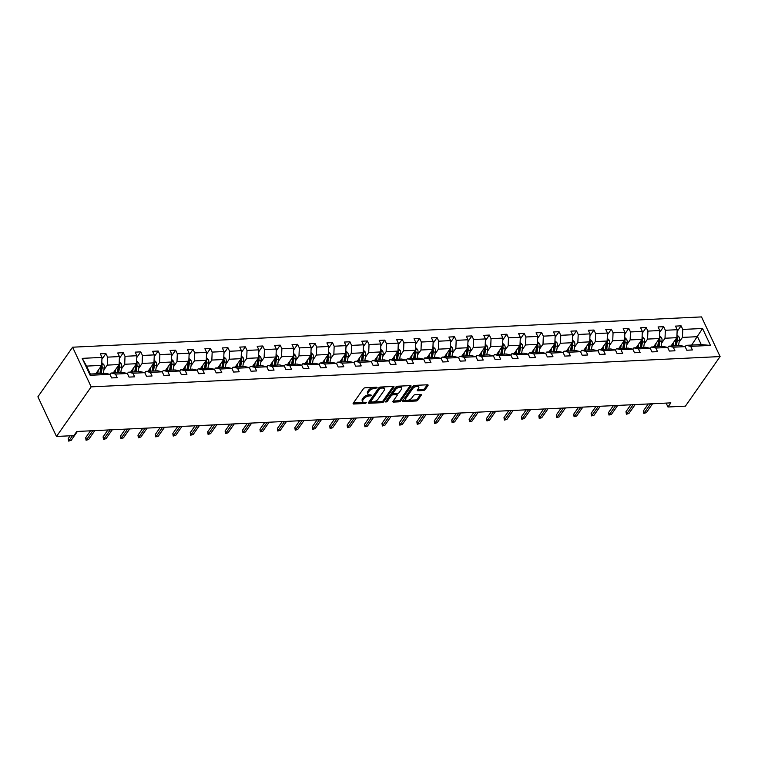 <?xml version="1.0" encoding="UTF-8"?>
<svg xmlns="http://www.w3.org/2000/svg" width="758" height="758" viewBox="0 0 758 758"><rect width="100%" height="100%" fill="white"/><g stroke="black" fill="none" stroke-linecap="round" stroke-linejoin="round"><path stroke-width="1.14" d="M377.133 387.755L376.764 387.224L365.119 387.793A1.327 0.644 154.9 0 0 363.452 388.655L353.228 403.256A1.327 0.644 154.9 0 0 353.124 403.768A1.327 0.644 154.9 0 0 353.759 404.014L365.413 403.455L366.654 402.489L364.702 402.394A4.254 2.066 154.9 0 1 362.665 401.598A4.254 2.066 154.9 0 1 363.006 399.968L363.859 398.746A4.254 2.066 154.9 0 1 369.184 395.979L371.856 395.306L369.98 394.842A4.254 2.066 154.9 0 1 367.943 394.056A4.254 2.066 154.9 0 1 368.284 392.417L369.137 391.204A4.254 2.066 154.9 0 1 374.461 388.437L377.133 387.755M423.457 390.503A1.327 0.644 154.9 0 0 425.124 389.64L427.995 385.547A1.327 0.644 154.9 0 0 428.099 385.036A1.327 0.644 154.9 0 0 427.465 384.789L414.522 385.405A1.327 0.644 154.9 0 0 412.854 386.277L402.64 400.878A1.327 0.644 154.9 0 0 402.536 401.389A1.327 0.644 154.9 0 0 403.171 401.636L416.104 401.01A1.327 0.644 154.9 0 0 417.772 400.148L421.24 395.202A1.327 0.644 154.9 0 0 421.344 394.691A1.327 0.644 154.9 0 0 420.709 394.444L415.166 394.71A1.327 0.644 154.9 0 0 413.508 395.572L411.784 398.026A3.553 1.734 154.9 0 1 408.439 400.158A3.553 1.734 154.9 0 1 405.634 399.674A3.553 1.734 154.9 0 1 405.918 398.31L412.646 388.693A3.553 1.734 154.9 0 1 416 386.561A3.553 1.734 154.9 0 1 418.804 387.044A3.553 1.734 154.9 0 1 418.511 388.409L417.393 390.01A1.327 0.644 154.9 0 0 417.288 390.522A1.327 0.644 154.9 0 0 417.923 390.768L423.457 390.503L422.955 389.432A1.327 0.644 154.9 0 0 424.622 388.57L427.266 384.799M91.178 386.864L56.48 436.456L73.905 435.613L76.795 431.482L670.858 402.868L667.969 406.999L685.403 406.155L720.1 356.563L91.178 386.864L72.597 347.202L701.52 316.91L720.1 356.563M393.885 387.186A1.327 0.644 154.9 0 0 393.989 386.675A1.327 0.644 154.9 0 0 393.355 386.428L380.412 387.054A1.327 0.644 154.9 0 0 378.754 387.916L368.53 402.517A1.327 0.644 154.9 0 0 368.426 403.029A1.327 0.644 154.9 0 0 369.061 403.275L382.004 402.659A1.327 0.644 154.9 0 0 383.662 401.787L393.885 387.186L393.525 386.428M397.467 386.229L410.41 385.604A1.327 0.644 154.9 0 1 411.044 385.85A1.327 0.644 154.9 0 1 410.94 386.362L400.717 400.973A1.327 0.644 154.9 0 1 399.059 401.835L393.516 402.1A1.327 0.644 154.9 0 1 392.881 401.854A1.327 0.644 154.9 0 1 392.985 401.342L397.135 395.42A1.327 0.644 154.9 0 0 397.239 394.909A1.327 0.644 154.9 0 0 396.605 394.662L392.928 394.842A1.327 0.644 154.9 0 0 391.261 395.704L386.95 401.863L385.415 401.939L395.799 387.092A1.327 0.644 154.9 0 1 397.467 386.229M685.166 346.747L686.161 345.335L701.245 344.606L710.473 345.411L690.699 346.359L692.386 349.95L686.795 350.224L685.118 346.633L673.275 347.202L674.952 350.793L669.361 351.058L667.684 347.467L655.841 348.045L657.527 351.636L651.937 351.901L650.25 348.31L638.407 348.879L640.093 352.47L634.503 352.745L632.826 349.154L620.982 349.722L622.659 353.313L617.078 353.579L615.392 349.988L603.548 350.566L605.235 354.147L599.644 354.422L597.967 350.831L586.124 351.399L587.801 354.99L582.22 355.256L580.533 351.674L568.69 352.243L570.376 355.834L564.786 356.099L563.109 352.508L551.265 353.076L552.942 356.667L547.361 356.942L545.675 353.351L533.831 353.92L535.518 357.511L529.927 357.776L528.25 354.185L516.406 354.763L518.084 358.354L512.503 358.619L510.816 355.028L498.972 355.597L500.659 359.188L495.069 359.463L493.382 355.872L481.538 356.44L483.225 360.031L477.635 360.296L475.958 356.705L464.114 357.274L465.791 360.865L460.21 361.14L458.524 357.549L446.68 358.117L448.366 361.708L442.776 361.973L441.099 358.382L429.255 358.96L430.932 362.551L425.352 362.817L423.665 359.226L411.821 359.794L413.508 363.385L407.918 363.66L406.241 360.069L394.397 360.637L396.074 364.228L390.493 364.494L388.807 360.903L376.963 361.481L378.649 365.072L373.059 365.337L371.382 361.746L359.538 362.315L361.215 365.906L355.635 366.18L353.948 362.589L342.104 363.158L343.791 366.749L338.201 367.014L336.514 363.423L324.67 363.992L326.357 367.583L320.767 367.857L319.09 364.266L307.246 364.835L308.923 368.426L303.342 368.691L301.656 365.1L289.812 365.678L291.498 369.269L285.908 369.534L284.231 365.943L272.387 366.512L274.064 370.103L268.484 370.378L266.797 366.787L254.953 367.355L256.64 370.946L251.05 371.212L249.373 367.621L237.529 368.199L239.206 371.78L233.625 372.055L231.939 368.464L220.095 369.032L221.781 372.623L216.191 372.898L214.514 369.307L202.67 369.876L204.347 373.467L198.767 373.732L197.08 370.141L185.236 370.709L186.923 374.3L181.333 374.575L179.646 370.984L167.812 371.553L169.489 375.144L163.899 375.409L162.221 371.818L150.378 372.396L152.055 375.987L146.474 376.252L144.787 372.661L132.944 373.23L134.63 376.821L129.04 377.096L127.363 373.505L115.519 374.073L117.196 377.664L111.615 377.929L109.929 374.338L90.155 375.295L82.224 358.354L101.998 357.406L100.312 353.815L105.902 353.55L107.589 357.141L119.432 356.563L117.746 352.972L123.336 352.707L125.013 356.298L136.857 355.729L135.18 352.138L140.761 351.864L142.447 355.455L154.291 354.886L152.604 351.295L158.195 351.03L159.872 354.621L171.715 354.043L170.038 350.461L175.619 350.187L177.306 353.778L189.149 353.209L187.463 349.618L193.053 349.343L194.73 352.934L206.574 352.366L204.897 348.775L210.478 348.509L212.164 352.1L224.008 351.532L222.321 347.941L227.912 347.666L229.589 351.257L241.432 350.689L239.755 347.098L245.346 346.832L247.023 350.423L258.866 349.845L257.18 346.254L262.77 345.989L264.457 349.58L276.3 349.012L274.614 345.421L280.204 345.146L281.881 348.737L293.725 348.168L292.048 344.577L297.629 344.312L299.315 347.903L311.159 347.335L309.472 343.744L315.063 343.469L316.74 347.06L328.584 346.491L326.906 342.9L332.487 342.635L334.174 346.216L346.018 345.648L344.331 342.057L349.921 341.792L351.598 345.383L363.442 344.814L361.765 341.223L367.346 340.948L369.032 344.539L380.876 343.971L379.19 340.38L384.78 340.115L386.457 343.706L398.301 343.128L396.624 339.537L402.214 339.271L403.891 342.862L415.735 342.294L414.048 338.703L419.638 338.428L421.325 342.019L433.169 341.451L431.482 337.86L437.072 337.594L438.749 341.185L450.593 340.617L448.916 337.026L454.497 336.751L456.183 340.342L468.027 339.774L466.341 336.182L471.931 335.917L473.608 339.508L485.452 338.93L483.775 335.339L489.355 335.074L491.042 338.665L502.886 338.096L501.199 334.505L506.789 334.231L508.466 337.822L520.31 337.253L518.633 333.662L524.214 333.397L525.9 336.988L537.744 336.41L536.058 332.828L541.648 332.554L543.325 336.145L555.169 335.576L553.492 331.985L559.072 331.71L560.759 335.301L572.603 334.733L570.916 331.142L576.506 330.876L578.193 334.468L590.037 333.899L588.35 330.308L593.94 330.033L595.617 333.624L607.461 333.056L605.784 329.465L611.365 329.199L613.051 332.79L624.895 332.212L623.209 328.621L628.799 328.356L630.476 331.947L642.32 331.379L640.643 327.788L646.223 327.513L647.91 331.104L659.754 330.535L658.067 326.944L663.657 326.679L665.335 330.27L677.178 329.702L675.501 326.111L681.082 325.836L682.769 329.427L702.543 328.479L710.473 345.411M686.161 345.335L690.699 346.359M661.668 343.023L665.022 338.239L676.856 337.67L670.991 346.065M676.856 337.67L677.178 329.702M665.022 338.239L665.335 330.27M667.741 347.59L668.736 346.169L680.58 345.601L685.118 346.633M668.736 346.169L673.275 347.202M644.243 343.867L647.588 339.082L659.432 338.513L653.557 346.899M659.432 338.513L659.754 330.535M647.588 339.082L647.91 331.104M650.307 348.434L651.302 347.012L663.146 346.444L667.684 347.467M651.302 347.012L655.841 348.045M626.809 344.701L630.154 339.916L641.998 339.347L636.133 347.742M641.998 339.347L642.32 331.379M630.154 339.916L630.476 331.947M632.883 349.267L633.878 347.856L645.721 347.278L650.25 348.31M633.878 347.856L638.407 348.879M609.385 345.544L612.729 340.759L624.573 340.19L618.699 348.585M624.573 340.19L624.895 332.212M612.729 340.759L613.051 332.79M615.449 350.111L616.443 348.689L628.287 348.121L632.826 349.154M616.443 348.689L620.982 349.722M591.951 346.387L595.295 341.602L607.139 341.024L601.265 349.419M607.139 341.024L607.461 333.056M595.295 341.602L595.617 333.624M598.024 350.954L599.01 349.533L610.853 348.964L615.392 349.988M599.01 349.533L603.548 350.566M574.517 347.221L577.871 342.436L589.715 341.867L583.84 350.262M589.715 341.867L590.037 333.899M577.871 342.436L578.193 334.468M580.59 351.788L581.585 350.367L593.429 349.798L597.967 350.831M581.585 350.367L586.124 351.399M557.092 348.064L560.437 343.279L572.281 342.711L566.406 351.106M572.281 342.711L572.603 334.733M560.437 343.279L560.759 335.301M563.166 352.631L564.151 351.21L575.995 350.641L580.533 351.674M564.151 351.21L568.69 352.243M539.658 348.898L543.012 344.123L554.856 343.545L548.981 351.939M554.856 343.545L555.169 335.576M543.012 344.123L543.325 336.145M545.732 353.465L546.726 352.053L558.57 351.475L563.109 352.508M546.726 352.053L551.265 353.076M522.234 349.741L525.578 344.956L537.422 344.388L531.548 352.783M537.422 344.388L537.744 336.41M525.578 344.956L525.9 336.988M528.298 354.308L529.292 352.887L541.136 352.318L545.675 353.351M529.292 352.887L533.831 353.92M504.8 350.584L508.154 345.8L519.997 345.231L514.123 353.616M519.997 345.231L520.31 337.253M508.154 345.8L508.466 337.822M510.873 355.151L511.868 353.73L523.712 353.162L528.25 354.185M511.868 353.73L516.406 354.763M487.375 351.418L490.72 346.633L502.563 346.065L496.689 354.46M502.563 346.065L502.886 338.096M490.72 346.633L491.042 338.665M493.439 355.985L494.434 354.573L506.278 353.995L510.816 355.028M494.434 354.573L498.972 355.597M469.941 352.262L473.286 347.477L485.129 346.908L479.264 355.303M485.129 346.908L485.452 338.93M473.286 347.477L473.608 339.508M476.015 356.829L477.009 355.407L488.853 354.839L493.382 355.872M477.009 355.407L481.538 356.44M452.517 353.105L455.861 348.32L467.705 347.742L461.83 356.137M467.705 347.742L468.027 339.774M455.861 348.32L456.183 340.342M458.581 357.662L459.575 356.251L471.419 355.682L475.958 356.705M459.575 356.251L464.114 357.274M435.083 353.939L438.427 349.154L450.271 348.585L444.396 356.98M450.271 348.585L450.593 340.617M438.427 349.154L438.749 341.185M441.156 358.506L442.141 357.084L453.985 356.516L458.524 357.549M442.141 357.084L446.68 358.117M417.658 354.782L421.003 349.997L432.846 349.429L426.972 357.823M432.846 349.429L433.169 341.451M421.003 349.997L421.325 342.019M423.722 359.349L424.717 357.928L436.561 357.359L441.099 358.382M424.717 357.928L429.255 358.96M400.224 355.616L403.569 350.84L415.412 350.262L409.538 358.657M415.412 350.262L415.735 342.294M403.569 350.84L403.891 342.862M406.297 360.183L407.283 358.771L419.127 358.193L423.665 359.226M407.283 358.771L411.821 359.794M382.79 356.459L386.144 351.674L397.988 351.106L392.113 359.5M397.988 351.106L398.301 343.128M386.144 351.674L386.457 343.706M388.863 361.026L389.858 359.605L401.702 359.036L406.241 360.069M389.858 359.605L394.397 360.637M365.365 357.302L368.71 352.517L380.554 351.949L374.679 360.334M380.554 351.949L380.876 343.971M368.71 352.517L369.032 344.539M371.429 361.869L372.424 360.448L384.268 359.879L388.807 360.903M372.424 360.448L376.963 361.481M347.931 358.136L351.286 353.351L363.129 352.783L357.255 361.178M363.129 352.783L363.442 344.814M351.286 353.351L351.598 345.383M354.005 362.703L355 361.282L366.844 360.713L371.382 361.746M355 361.282L359.538 362.315M330.507 358.979L333.852 354.194L345.695 353.626L339.821 362.021M345.695 353.626L346.018 345.648M333.852 354.194L334.174 346.216M336.571 363.546L337.566 362.125L349.41 361.557L353.948 362.589M337.566 362.125L342.104 363.158M313.073 359.823L316.418 355.038L328.261 354.46L322.396 362.855M328.261 354.46L328.584 346.491M316.418 355.038L316.74 347.06M319.146 364.38L320.141 362.968L331.985 362.39L336.514 363.423M320.141 362.968L324.67 363.992M295.648 360.656L298.993 355.872L310.837 355.303L304.962 363.698M310.837 355.303L311.159 347.335M298.993 355.872L299.315 347.903M301.712 365.223L302.707 363.802L314.551 363.234L319.09 364.266M302.707 363.802L307.246 364.835M278.214 361.5L281.559 356.715L293.403 356.146L287.538 364.532M293.403 356.146L293.725 348.168M281.559 356.715L281.881 348.737M284.288 366.067L285.273 364.645L297.117 364.077L301.656 365.1M285.273 364.645L289.812 365.678M260.79 362.333L264.135 357.549L275.978 356.98L270.104 365.375M275.978 356.98L276.3 349.012M264.135 357.549L264.457 349.58M266.854 366.9L267.849 365.489L279.693 364.911L284.231 365.943M267.849 365.489L272.387 366.512M243.356 363.177L246.701 358.392L258.544 357.823L252.67 366.218M258.544 357.823L258.866 349.845M246.701 358.392L247.023 350.423M249.429 367.744L250.415 366.322L262.259 365.754L266.797 366.787M250.415 366.322L254.953 367.355M225.922 364.02L229.276 359.235L241.12 358.657L235.245 367.052M241.12 358.657L241.432 350.689M229.276 359.235L229.589 351.257M231.995 368.587L232.99 367.166L244.834 366.597L249.373 367.621M232.99 367.166L237.529 368.199M208.497 364.854L211.842 360.069L223.686 359.5L217.811 367.895M223.686 359.5L224.008 351.532M211.842 360.069L212.164 352.1M214.561 369.421L215.556 368L227.4 367.431L231.939 368.464M215.556 368L220.095 369.032M191.063 365.697L194.418 360.912L206.261 360.344L200.387 368.739M206.261 360.344L206.574 352.366M194.418 360.912L194.73 352.934M197.137 370.264L198.132 368.843L209.975 368.274L214.514 369.307M198.132 368.843L202.67 369.876M173.639 366.531L176.984 361.756L188.827 361.178L182.953 369.572M188.827 361.178L189.149 353.209M176.984 361.756L177.306 353.778M179.703 371.098L180.698 369.686L192.541 369.108L197.08 370.141M180.698 369.686L185.236 370.709M156.205 367.374L159.55 362.589L171.393 362.021L165.528 370.416M171.393 362.021L171.715 354.043M159.55 362.589L159.872 354.621M162.278 371.941L163.273 370.52L175.117 369.951L179.646 370.984M163.273 370.52L167.812 371.553M138.78 368.217L142.125 363.433L153.969 362.864L148.094 371.249M153.969 362.864L154.291 354.886M142.125 363.433L142.447 355.455M144.844 372.784L145.839 371.363L157.683 370.795L162.221 371.818M145.839 371.363L150.378 372.396M121.346 369.051L124.691 364.266L136.535 363.698L130.67 372.093M136.535 363.698L136.857 355.729M124.691 364.266L125.013 356.298M127.42 373.618L128.405 372.206L140.249 371.628L144.787 372.661M128.405 372.206L132.944 373.23M103.922 369.895L107.266 365.11L119.11 364.541L113.236 372.936M119.11 364.541L119.432 356.563M107.266 365.11L107.589 357.141M109.986 374.461L110.981 373.04L122.824 372.472L127.363 373.505M110.981 373.04L115.519 374.073M82.224 358.354L86.592 366.105L101.676 365.375L95.802 373.77M101.676 365.375L101.998 357.406M56.48 436.456L37.9 396.794L72.597 347.202M666.14 403.095L667.969 406.999M701.245 344.606L697.531 336.675L682.446 337.405L679.102 342.19M691.656 345.07L702.543 328.479M86.592 366.105L90.306 374.035L105.39 373.315L109.929 374.338M90.306 374.035L90.155 375.295M682.446 337.405L682.769 329.427M101.923 359.235L105.902 353.55M119.357 358.392L123.336 352.707M136.781 357.549L140.761 351.864M154.215 356.715L158.195 351.03M171.64 355.872L175.619 350.187M189.074 355.038L193.053 349.343M206.508 354.194L210.478 348.509M223.932 353.351L227.912 347.666M241.366 352.517L245.346 346.832M258.791 351.674L262.77 345.989M276.225 350.831L280.204 345.146M293.649 349.997L297.629 344.312M311.083 349.154L315.063 343.469M328.508 348.32L332.487 342.635M345.942 347.477L349.921 341.792M363.376 346.633L367.346 340.948M380.8 345.8L384.78 340.115M398.234 344.956L402.214 339.271M415.659 344.113L419.638 338.428M433.093 343.279L437.072 337.594M450.517 342.436L454.497 336.751M467.951 341.602L471.931 335.917M485.376 340.759L489.355 335.074M502.81 339.916L506.789 334.231M520.244 339.082L524.214 333.397M537.668 338.239L541.648 332.554M555.102 337.405L559.072 331.71M572.527 336.561L576.506 330.876M589.961 335.718L593.94 330.033M607.385 334.884L611.365 329.199M624.819 334.041L628.799 328.356M642.244 333.198L646.223 327.513M659.678 332.364L663.657 326.679M677.112 331.521L681.082 325.836M375.532 387.291L373.959 387.366A4.254 2.066 154.9 0 0 368.634 390.133L369.137 391.204M367.943 394.056L367.44 392.985A4.254 2.066 154.9 0 1 367.782 391.346L368.634 390.133M362.665 401.598L362.163 400.527A4.254 2.066 154.9 0 1 362.504 398.888L363.357 397.675A4.254 2.066 154.9 0 1 368.682 394.909L370.245 394.833M353.455 402.934L364.968 402.375M368.758 402.195L381.501 401.579A1.327 0.644 154.9 0 0 383.16 400.717L393.156 386.438M380.829 388.134L379.663 388.731L370.69 401.55L372.652 402.005A4.254 2.066 154.9 0 0 377.977 399.239L384.107 390.484A4.254 2.066 154.9 0 0 384.448 388.845A4.254 2.066 154.9 0 0 382.411 388.058L380.829 388.134L380.327 387.063L381.909 386.978L382.411 388.058M379.862 387.167L379.161 387.66L379.663 388.731M370.615 401.911L370.188 400.48L379.161 387.66M384.448 388.845L383.946 387.774A4.254 2.066 154.9 0 0 381.909 386.978M410.211 385.614L400.215 399.902L400.717 400.973M393.212 401.02L398.556 400.764A1.327 0.644 154.9 0 0 400.215 399.902M397.239 394.909L396.737 393.838A1.327 0.644 154.9 0 0 396.102 393.591L392.426 393.762A1.327 0.644 154.9 0 0 390.758 394.634L386.447 400.793L386.95 401.863M385.917 401.219L386.447 400.793M401.427 389.271A3.553 1.734 154.9 0 0 401.721 387.906A3.553 1.734 154.9 0 0 398.916 387.423A3.553 1.734 154.9 0 0 395.562 389.555L393.194 392.947A1.327 0.644 154.9 0 0 393.089 393.459A1.327 0.644 154.9 0 0 393.724 393.705L397.4 393.525A1.327 0.644 154.9 0 0 399.059 392.663L401.427 389.271M401.721 387.906L401.219 386.836A3.553 1.734 154.9 0 0 398.414 386.353A3.553 1.734 154.9 0 0 395.06 388.484L395.562 389.555M393.089 393.459L392.587 392.379A1.327 0.644 154.9 0 1 392.691 391.867L395.06 388.484M417.62 389.688L422.955 389.432M418.804 387.044L418.302 385.974A3.553 1.734 154.9 0 0 415.498 385.49A3.553 1.734 154.9 0 0 412.144 387.622L412.646 388.693M405.634 399.674L405.132 398.604A3.553 1.734 154.9 0 1 405.416 397.239L412.144 387.622M402.868 400.556L415.602 399.94A1.327 0.644 154.9 0 0 417.27 399.078L420.51 394.454M96.958 372.121L96.702 373.732M98.332 370.16L97.763 373.675M101.79 362.618L103.837 364.636A3.591 2.028 87.2 0 1 104.234 367.952L103.344 373.41M100.823 366.597A3.591 2.028 87.2 0 1 100.767 368.113L99.885 373.58M101.221 373.514L102.112 368.047A3.591 2.028 -92.8 0 0 102.017 365.65L101.686 365.138M102.017 365.65L101.193 366.834A1.829 1.033 87.2 0 1 101.155 367.478L100.16 373.561M70.162 435.793L68.239 438.541L69.149 440.474L72.493 435.679M71.157 440.37L68.637 441.09L71.157 440.37L77.401 431.454M68.637 441.09L68.239 438.541M114.392 371.278L114.126 372.889M115.756 369.326L115.188 372.841M119.214 361.784L121.271 363.802A3.591 2.028 87.2 0 1 121.668 367.109L120.778 372.566M118.257 365.763A3.591 2.028 87.2 0 1 118.201 367.279L117.31 372.737M118.655 372.671L119.537 367.213A3.591 2.028 -92.8 0 0 119.451 364.806L119.12 364.295M119.451 364.806L118.618 366A1.829 1.033 87.2 0 1 118.58 366.635L117.594 372.728M131.816 370.444L131.56 372.055M133.19 368.483L132.622 371.998M136.648 360.941L138.695 362.959A3.591 2.028 87.2 0 1 139.093 366.266L138.202 371.733M135.682 364.92A3.591 2.028 87.2 0 1 135.635 366.436L134.744 371.894M136.08 371.837L136.971 366.37A3.591 2.028 -92.8 0 0 136.876 363.963L136.544 363.461M136.876 363.963L136.052 365.157A1.829 1.033 87.2 0 1 136.014 365.792L135.019 371.884M90.486 430.819L85.673 437.698L86.573 439.631L92.817 430.715M88.591 439.536L86.071 440.256L88.591 439.536L94.826 430.61M86.071 440.256L85.673 437.698M107.911 429.985L103.097 436.864L104.007 438.787L110.242 429.871M106.016 438.692L103.495 439.413L106.016 438.692L112.26 429.777M103.495 439.413L103.097 436.864M149.25 369.601L148.985 371.212M150.624 367.639L150.046 371.155M154.082 360.097L156.129 362.116A3.591 2.028 87.2 0 1 156.527 365.432L155.636 370.889M153.116 364.086A3.591 2.028 87.2 0 1 153.059 365.593L152.168 371.06M153.514 370.994L154.405 365.536A3.591 2.028 -92.8 0 0 154.31 363.129L153.978 362.618M154.31 363.129L153.476 364.314A1.829 1.033 87.2 0 1 153.438 364.958L152.453 371.041M125.345 429.142L120.531 436.021L121.432 437.953L127.676 429.028M123.45 437.849L120.929 438.579L123.45 437.849L129.684 428.933M120.929 438.579L120.531 436.021M166.684 368.767L166.419 370.368M168.049 366.806L167.48 370.321M171.507 359.264L173.554 361.282A3.591 2.028 87.2 0 1 173.952 364.589L173.061 370.046M170.541 363.243A3.591 2.028 87.2 0 1 170.493 364.759L169.602 370.217M170.938 370.15L171.829 364.693A3.591 2.028 -92.8 0 0 171.744 362.286L171.403 361.774M171.744 362.286L170.91 363.48A1.829 1.033 87.2 0 1 170.872 364.115L169.877 370.207M142.769 428.308L137.965 435.177L138.866 437.11L145.11 428.194M140.874 437.015L138.363 437.736L140.874 437.015L147.118 428.09M138.363 437.736L137.965 435.177M184.109 367.924L183.843 369.534M185.483 365.962L184.905 369.478M188.941 358.42L190.988 360.438A3.591 2.028 87.2 0 1 191.386 363.755L190.495 369.212M187.975 362.4A3.591 2.028 87.2 0 1 187.918 363.916L187.027 369.373M188.372 369.317L189.263 363.849A3.591 2.028 -92.8 0 0 189.168 361.452L188.837 360.941M189.168 361.452L188.335 362.637A1.829 1.033 87.2 0 1 188.306 363.281L187.311 369.364M160.203 427.465L155.39 434.343L156.3 436.267L162.534 427.351M158.308 436.172L155.788 436.892L158.308 436.172L164.543 427.256M155.788 436.892L155.39 434.343M201.543 367.08L201.277 368.691M202.907 365.129L202.339 368.644M206.366 357.587L208.422 359.605A3.591 2.028 87.2 0 1 208.81 362.911L207.919 368.369M205.399 361.566A3.591 2.028 87.2 0 1 205.352 363.082L204.461 368.54M205.797 368.473L206.688 363.016A3.591 2.028 -92.8 0 0 206.602 360.609L206.271 360.097M206.602 360.609L205.769 361.803A1.829 1.033 87.2 0 1 205.731 362.438L204.745 368.521M177.637 426.621L172.824 433.5L173.724 435.433L179.968 426.508M175.733 435.338L173.222 436.058L175.733 435.338L181.977 426.413M173.222 436.058L172.824 433.5M218.967 366.247L218.711 367.848M220.341 364.285L219.763 367.801M223.799 356.743L225.846 358.761A3.591 2.028 87.2 0 1 226.244 362.068L225.353 367.535M222.833 360.723A3.591 2.028 87.2 0 1 222.776 362.239L221.886 367.696M223.231 367.63L224.122 362.172A3.591 2.028 -92.8 0 0 224.027 359.766L223.695 359.264M224.027 359.766L223.193 360.96A1.829 1.033 87.2 0 1 223.165 361.594L222.17 367.687M195.062 425.788L190.249 432.666L191.158 434.59L197.393 425.674M193.167 434.495L190.646 435.215L193.167 434.495L199.411 425.579M190.646 435.215L190.249 432.666M236.401 365.403L236.136 367.014M237.766 363.442L237.197 366.957M241.224 355.9L243.28 357.918A3.591 2.028 87.2 0 1 243.669 361.234L242.787 366.692M240.258 359.879A3.591 2.028 87.2 0 1 240.21 361.395L239.32 366.863M240.665 366.796L241.546 361.329A3.591 2.028 -92.8 0 0 241.461 358.932L241.129 358.42M241.461 358.932L240.627 360.116A1.829 1.033 87.2 0 1 240.589 360.761L239.604 366.844M212.496 424.944L207.683 431.823L208.583 433.756L214.827 424.831M210.591 433.652L208.08 434.372L210.591 433.652L216.835 424.736M208.08 434.372L207.683 431.823M253.826 364.57L253.57 366.171M255.2 362.608L254.631 366.123M258.658 355.066L260.705 357.084A3.591 2.028 87.2 0 1 261.103 360.391L260.212 365.849M257.692 359.046A3.591 2.028 87.2 0 1 257.635 360.562L256.754 366.019M258.09 365.953L258.98 360.495A3.591 2.028 -92.8 0 0 258.885 358.089L258.554 357.577M258.885 358.089L258.061 359.283A1.829 1.033 87.2 0 1 258.023 359.917L257.028 366.01M229.92 424.101L225.107 430.98L226.017 432.913L232.251 423.997M228.025 432.818L225.505 433.538L228.025 432.818L234.269 423.893M225.505 433.538L225.107 430.98M271.26 363.726L270.994 365.337M272.624 361.765L272.056 365.28M276.083 354.223L278.139 356.241A3.591 2.028 87.2 0 1 278.527 359.548L277.646 365.015M275.116 358.202A3.591 2.028 87.2 0 1 275.069 359.718L274.178 365.176M275.524 365.119L276.405 359.652A3.591 2.028 -92.8 0 0 276.319 357.255L275.988 356.743M276.319 357.255L275.486 358.439A1.829 1.033 87.2 0 1 275.448 359.074L274.462 365.166M247.354 423.267L242.541 430.146L243.441 432.069L249.685 423.154M245.459 431.975L242.939 432.695L245.459 431.975L251.694 423.059M242.939 432.695L242.541 430.146M288.684 362.883L288.428 364.494M290.058 360.931L289.49 364.446M293.517 353.38L295.563 355.407A3.591 2.028 87.2 0 1 295.961 358.714L295.07 364.172M292.55 357.369A3.591 2.028 87.2 0 1 292.493 358.875L291.612 364.342M292.948 364.276L293.839 358.818A3.591 2.028 -92.8 0 0 293.744 356.412L293.412 355.9M293.744 356.412L292.92 357.596A1.829 1.033 87.2 0 1 292.882 358.24L291.887 364.323M264.779 422.424L259.966 429.303L260.875 431.236L267.11 422.31M262.884 431.131L260.364 431.861L262.884 431.131L269.128 422.215M260.364 431.861L259.966 429.303M306.118 362.049L305.853 363.651M307.492 360.088L306.914 363.603M310.951 352.546L312.997 354.564A3.591 2.028 87.2 0 1 313.395 357.871L312.504 363.338M309.984 356.525A3.591 2.028 87.2 0 1 309.927 358.041L309.037 363.499M310.382 363.433L311.273 357.975A3.591 2.028 -92.8 0 0 311.178 355.568L310.846 355.057M311.178 355.568L310.344 356.762A1.829 1.033 87.2 0 1 310.306 357.397L309.321 363.489M282.213 421.59L277.4 428.459L278.3 430.392L284.544 421.476M280.318 430.298L277.798 431.018L280.318 430.298L286.552 421.382M277.798 431.018L277.4 428.459M323.543 361.206L323.287 362.817M324.917 359.245L324.348 362.76M328.375 351.703L330.422 353.721A3.591 2.028 87.2 0 1 330.82 357.037L329.929 362.495M327.409 355.682A3.591 2.028 87.2 0 1 327.361 357.198L326.471 362.665M327.807 362.599L328.697 357.132A3.591 2.028 -92.8 0 0 328.612 354.735L328.271 354.223M328.612 354.735L327.778 355.919A1.829 1.033 87.2 0 1 327.74 356.563L326.745 362.646M299.637 420.747L294.834 427.626L295.734 429.549L301.978 420.633M297.742 429.454L295.232 430.174L297.742 429.454L303.986 420.538M295.232 430.174L294.834 427.626M340.977 360.363L340.712 361.973M342.351 358.411L341.773 361.926M345.809 350.869L347.856 352.887A3.591 2.028 87.2 0 1 348.254 356.194L347.363 361.651M344.843 354.848A3.591 2.028 87.2 0 1 344.786 356.364L343.895 361.822M345.241 361.756L346.131 356.298A3.591 2.028 -92.8 0 0 346.036 353.891L345.705 353.38M346.036 353.891L345.203 355.085A1.829 1.033 87.2 0 1 345.174 355.72L344.179 361.803M317.071 419.904L312.258 426.782L313.168 428.715L319.402 419.799M315.176 428.621L312.656 429.341L315.176 428.621L321.411 419.695M312.656 429.341L312.258 426.782M358.411 359.529L358.146 361.13M359.775 357.568L359.207 361.083M363.234 350.025L365.28 352.044A3.591 2.028 87.2 0 1 365.678 355.35L364.788 360.817M362.267 354.005A3.591 2.028 87.2 0 1 362.22 355.521L361.329 360.979M362.665 360.912L363.556 355.455A3.591 2.028 -92.8 0 0 363.47 353.048L363.139 352.546M363.47 353.048L362.637 354.242A1.829 1.033 87.2 0 1 362.599 354.877L361.613 360.969M334.505 419.07L329.692 425.949L330.592 427.872L336.836 418.956M332.601 427.777L330.09 428.497L332.601 427.777L338.845 418.861M330.09 428.497L329.692 425.949M375.835 358.686L375.58 360.296M377.209 356.724L376.631 360.24M380.668 349.182L382.714 351.2A3.591 2.028 87.2 0 1 383.112 354.517L382.221 359.974M379.701 353.171A3.591 2.028 87.2 0 1 379.644 354.678L378.754 360.145M380.099 360.078L380.99 354.621A3.591 2.028 -92.8 0 0 380.895 352.214L380.563 351.703M380.895 352.214L380.061 353.399A1.829 1.033 87.2 0 1 380.033 354.043L379.038 360.126M351.93 418.226L347.117 425.105L348.026 427.038L354.261 418.113M350.035 426.934L347.515 427.654L350.035 426.934L356.269 418.018M347.515 427.654L347.117 425.105M393.269 357.852L393.004 359.453M394.634 355.89L394.065 359.406M398.092 348.348L400.148 350.367A3.591 2.028 87.2 0 1 400.537 353.673L399.656 359.131M397.126 352.328A3.591 2.028 87.2 0 1 397.078 353.844L396.188 359.301M397.533 359.235L398.414 353.778A3.591 2.028 -92.8 0 0 398.329 351.371L397.997 350.859M398.329 351.371L397.495 352.565A1.829 1.033 87.2 0 1 397.457 353.2L396.472 359.292M369.364 417.393L364.551 424.262L365.451 426.195L371.695 417.279M367.459 426.1L364.949 426.82L367.459 426.1L373.703 417.175M364.949 426.82L364.551 424.262M410.694 357.009L410.438 358.619M412.068 355.047L411.499 358.562M415.526 347.505L417.573 349.523A3.591 2.028 87.2 0 1 417.971 352.83L417.08 358.297M414.56 351.485A3.591 2.028 87.2 0 1 414.503 353.001L413.622 358.458M414.958 358.401L415.848 352.934A3.591 2.028 -92.8 0 0 415.754 350.537L415.422 350.025M415.754 350.537L414.929 351.721A1.829 1.033 87.2 0 1 414.891 352.366L413.896 358.449M386.788 416.549L381.975 423.428L382.885 425.352L389.119 416.436M384.893 425.257L382.373 425.977L384.893 425.257L391.137 416.341M382.373 425.977L381.975 423.428M428.128 356.165L427.863 357.776M429.492 354.213L428.924 357.729M432.951 346.662L435.007 348.689A3.591 2.028 87.2 0 1 435.395 351.996L434.514 357.454M431.984 350.651A3.591 2.028 87.2 0 1 431.937 352.157L431.046 357.624M432.392 357.558L433.273 352.1A3.591 2.028 -92.8 0 0 433.188 349.694L432.856 349.182M433.188 349.694L432.354 350.878A1.829 1.033 87.2 0 1 432.316 351.522L431.33 357.605M404.222 415.706L399.409 422.585L400.309 424.518L406.553 415.592M402.327 424.423L399.807 425.143L402.327 424.423L408.562 415.498M399.807 425.143L399.409 422.585M445.552 355.331L445.297 356.933M446.926 353.37L446.358 356.885M450.385 345.828L452.431 347.846A3.591 2.028 87.2 0 1 452.829 351.153L451.939 356.62M449.418 349.808A3.591 2.028 87.2 0 1 449.361 351.324L448.48 356.781M449.816 356.715L450.707 351.257A3.591 2.028 -92.8 0 0 450.612 348.851L450.28 348.348M450.612 348.851L449.788 350.044A1.829 1.033 87.2 0 1 449.75 350.679L448.755 356.772M421.647 414.872L416.834 421.751L417.743 423.675L423.978 414.759M419.752 423.58L417.232 424.3L419.752 423.58L425.996 414.664M417.232 424.3L416.834 421.751M462.986 354.488L462.721 356.099M464.36 352.527L463.782 356.042M467.819 344.985L469.865 347.003A3.591 2.028 87.2 0 1 470.263 350.319L469.373 355.777M466.852 348.964A3.591 2.028 87.2 0 1 466.795 350.48L465.905 355.947M467.25 355.881L468.141 350.414A3.591 2.028 -92.8 0 0 468.046 348.017L467.714 347.505M468.046 348.017L467.212 349.201A1.829 1.033 87.2 0 1 467.174 349.845L466.189 355.928M439.081 414.029L434.268 420.908L435.168 422.841L441.412 413.915M437.186 422.737L434.666 423.457L437.186 422.737L443.421 413.821M434.666 423.457L434.268 420.908M480.411 353.645L480.155 355.256M481.785 351.693L481.216 355.208M485.243 344.151L487.29 346.169A3.591 2.028 87.2 0 1 487.688 349.476L486.797 354.934M484.277 348.13A3.591 2.028 87.2 0 1 484.229 349.646L483.339 355.104M484.675 355.038L485.565 349.58A3.591 2.028 -92.8 0 0 485.48 347.173L485.139 346.662M485.48 347.173L484.646 348.367A1.829 1.033 87.2 0 1 484.608 349.002L483.613 355.095M456.506 413.186L451.702 420.065L452.602 421.998L458.846 413.082M454.611 421.903L452.1 422.623L454.611 421.903L460.855 412.977M452.1 422.623L451.702 420.065M497.845 352.811L497.58 354.412M499.219 350.85L498.641 354.365M502.677 343.308L504.724 345.326A3.591 2.028 87.2 0 1 505.122 348.633L504.231 354.1M501.711 347.287A3.591 2.028 87.2 0 1 501.654 348.803L500.763 354.261M502.109 354.194L502.999 348.737A3.591 2.028 -92.8 0 0 502.905 346.33L502.573 345.828M502.905 346.33L502.071 347.524A1.829 1.033 87.2 0 1 502.042 348.159L501.047 354.251M473.94 412.352L469.126 419.231L470.026 421.154L476.27 412.238M472.044 421.06L469.524 421.78L472.044 421.06L478.279 412.144M469.524 421.78L469.126 419.231M515.279 351.968L515.014 353.579M516.643 350.006L516.075 353.522M520.102 342.464L522.148 344.483A3.591 2.028 87.2 0 1 522.546 347.799L521.656 353.256M519.135 346.453A3.591 2.028 87.2 0 1 519.088 347.96L518.197 353.427M519.533 353.361L520.424 347.903A3.591 2.028 -92.8 0 0 520.339 345.496L520.007 344.985M520.339 345.496L519.505 346.681A1.829 1.033 87.2 0 1 519.467 347.325L518.481 353.408M491.374 411.509L486.56 418.388L487.46 420.32L493.704 411.395M489.469 420.216L486.958 420.946L489.469 420.216L495.713 411.3M486.958 420.946L486.56 418.388M532.703 351.134L532.448 352.735M534.077 349.173L533.499 352.688M537.536 341.631L539.582 343.649A3.591 2.028 87.2 0 1 539.98 346.956L539.09 352.413M536.569 345.61A3.591 2.028 87.2 0 1 536.512 347.126L535.622 352.584M536.967 352.517L537.858 347.06A3.591 2.028 -92.8 0 0 537.763 344.653L537.431 344.141M537.763 344.653L536.929 345.847A1.829 1.033 87.2 0 1 536.901 346.482L535.906 352.574M508.798 410.675L503.985 417.544L504.894 419.477L511.129 410.561M506.903 419.382L504.383 420.103L506.903 419.382L513.138 410.457M504.383 420.103L503.985 417.544M550.137 350.291L549.872 351.901M551.502 348.329L550.933 351.845M554.96 340.787L557.016 342.805A3.591 2.028 87.2 0 1 557.405 346.122L556.524 351.579M553.994 344.767A3.591 2.028 87.2 0 1 553.946 346.283L553.056 351.74M554.401 351.684L555.282 346.216A3.591 2.028 -92.8 0 0 555.197 343.819L554.865 343.308M555.197 343.819L554.363 345.004A1.829 1.033 87.2 0 1 554.325 345.648L553.34 351.731M526.232 409.832L521.419 416.711L522.319 418.634L528.563 409.718M524.328 418.539L521.817 419.259L524.328 418.539L530.572 409.623M521.817 419.259L521.419 416.711M567.562 349.447L567.306 351.058M568.936 347.496L568.367 351.011M572.394 339.944L574.441 341.972A3.591 2.028 87.2 0 1 574.839 345.278L573.948 350.736M571.428 343.933A3.591 2.028 87.2 0 1 571.371 345.449L570.49 350.907M571.826 350.84L572.716 345.383A3.591 2.028 -92.8 0 0 572.622 342.976L572.29 342.464M572.622 342.976L571.788 344.17A1.829 1.033 87.2 0 1 571.759 344.805L570.765 350.888M543.657 408.988L538.843 415.867L539.753 417.8L545.987 408.875M541.762 417.705L539.241 418.425L541.762 417.705L548.006 408.78M539.241 418.425L538.843 415.867M584.996 348.614L584.731 350.215M586.36 346.652L585.792 350.168M589.819 339.11L591.875 341.128A3.591 2.028 87.2 0 1 592.263 344.435L591.382 349.902M588.852 343.09A3.591 2.028 87.2 0 1 588.805 344.606L587.914 350.063M589.26 349.997L590.141 344.539A3.591 2.028 -92.8 0 0 590.056 342.133L589.724 341.631M590.056 342.133L589.222 343.327A1.829 1.033 87.2 0 1 589.184 343.961L588.199 350.054M561.091 408.155L556.277 415.033L557.177 416.957L563.421 408.041M559.196 416.862L556.675 417.582L559.196 416.862L565.43 407.946M556.675 417.582L556.277 415.033M602.42 347.77L602.165 349.381M603.794 345.809L603.226 349.324M607.253 338.267L609.299 340.285A3.591 2.028 87.2 0 1 609.697 343.601L608.807 349.059M606.286 342.246A3.591 2.028 87.2 0 1 606.229 343.762L605.348 349.23M606.684 349.163L607.575 343.696A3.591 2.028 -92.8 0 0 607.48 341.299L607.149 340.787M607.48 341.299L606.656 342.483A1.829 1.033 87.2 0 1 606.618 343.128L605.623 349.211M578.515 407.311L573.702 414.19L574.611 416.123L580.846 407.198M576.62 416.019L574.1 416.739L576.62 416.019L582.864 407.103M574.1 416.739L573.702 414.19M619.855 346.937L619.589 348.538M621.228 344.975L620.65 348.49M624.687 337.433L626.733 339.451A3.591 2.028 87.2 0 1 627.131 342.758L626.241 348.216M623.72 341.413A3.591 2.028 87.2 0 1 623.663 342.929L622.773 348.386M624.118 348.32L625.009 342.862A3.591 2.028 -92.8 0 0 624.914 340.456L624.583 339.944M624.914 340.456L624.08 341.65A1.829 1.033 87.2 0 1 624.042 342.284L623.057 348.377M595.949 406.468L591.136 413.347L592.036 415.28L598.28 406.364M594.054 415.185L591.534 415.905L594.054 415.185L600.289 406.26M591.534 415.905L591.136 413.347M637.279 346.093L637.023 347.704M638.653 344.132L638.084 347.647M642.111 336.59L644.158 338.608A3.591 2.028 87.2 0 1 644.556 341.915L643.665 347.382M641.145 340.569A3.591 2.028 87.2 0 1 641.097 342.085L640.207 347.543M641.543 347.486L642.433 342.019A3.591 2.028 -92.8 0 0 642.348 339.622L642.007 339.11M642.348 339.622L641.514 340.806A1.829 1.033 87.2 0 1 641.476 341.441L640.482 347.534M613.374 405.634L608.57 412.513L609.47 414.436L615.714 405.521M611.479 414.342L608.968 415.062L611.479 414.342L617.723 405.426M608.968 415.062L608.57 412.513M654.713 345.25L654.448 346.861M656.087 343.298L655.509 346.813M659.545 335.747L661.592 337.774A3.591 2.028 87.2 0 1 661.99 341.081L661.099 346.539M658.579 339.736A3.591 2.028 87.2 0 1 658.522 341.242L657.631 346.709M658.977 346.643L659.867 341.185A3.591 2.028 -92.8 0 0 659.773 338.779L659.441 338.267M659.773 338.779L658.939 339.963A1.829 1.033 87.2 0 1 658.91 340.607L657.916 346.69M630.808 404.791L625.994 411.67L626.894 413.603L633.138 404.677M628.913 413.498L626.392 414.228L628.913 413.498L635.147 404.582M626.392 414.228L625.994 411.67M672.147 344.416L671.882 346.018M673.511 342.455L672.943 345.97M676.97 334.913L679.016 336.931A3.591 2.028 87.2 0 1 679.414 340.238L678.524 345.705M676.003 338.892A3.591 2.028 87.2 0 1 675.956 340.408L675.065 345.866M676.401 345.8L677.292 340.342A3.591 2.028 -92.8 0 0 677.207 337.935L676.875 337.424M677.207 337.935L676.373 339.129A1.829 1.033 87.2 0 1 676.335 339.764L675.35 345.856M648.242 403.957L643.428 410.827L644.328 412.759L650.572 403.843M646.337 412.665L643.826 413.385L646.337 412.665L652.581 403.749M643.826 413.385L643.428 410.827M373.959 387.366L374.461 388.437M367.782 391.346L368.284 392.417M370.188 394.833L370.69 395.913M368.682 394.909L369.184 395.979M363.357 397.675L363.859 398.746M362.504 398.888L363.006 399.968M364.911 402.384L365.413 403.455M353.332 403.104L353.759 404.014M375.466 387.291L375.968 388.361M383.16 400.717L383.662 401.787M381.501 401.579L382.004 402.659M368.634 402.375L369.061 403.275M370.188 400.48L370.69 401.55M410.58 385.614L410.94 386.362M398.556 400.764L399.059 401.835M393.089 401.19L393.516 402.1M396.102 393.591L396.605 394.662M392.426 393.762L392.928 394.842M390.758 394.634L391.261 395.704M392.691 391.867L393.194 392.947M417.497 389.868L417.923 390.768M405.416 397.239L405.918 398.31M420.88 394.444L421.24 395.202M417.27 399.078L417.772 400.148M415.602 399.94L416.104 401.01M402.744 400.726L403.171 401.636M427.635 384.789L427.995 385.547M424.622 388.57L425.124 389.64M103.789 364.589L101.705 364.683M100.767 368.113L99.724 368.17M104.234 367.952L102.112 368.047M121.214 363.745L119.139 363.849M118.201 367.279L117.158 367.327M121.668 367.109L119.537 367.213M138.648 362.911L136.563 363.006M135.635 366.436L134.592 366.484M139.093 366.266L136.971 366.37M156.072 362.068L153.997 362.163M153.059 365.593L152.017 365.65M156.527 365.432L154.405 365.536M173.506 361.225L171.422 361.329M170.493 364.759L169.451 364.806M173.952 364.589L171.829 364.693M190.931 360.391L188.856 360.486M187.918 363.916L186.875 363.963M191.386 363.755L189.263 363.849M208.365 359.548L206.28 359.652M205.352 363.082L204.309 363.129M208.81 362.911L206.688 363.016M225.789 358.705L223.714 358.809M222.776 362.239L221.734 362.286M226.244 362.068L224.122 362.172M243.223 357.871L241.148 357.966M240.21 361.395L239.168 361.452M243.669 361.234L241.546 361.329M260.657 357.027L258.573 357.132M257.635 360.562L256.592 360.609M261.103 360.391L258.98 360.495M278.082 356.194L276.007 356.288M275.069 359.718L274.026 359.766M278.527 359.548L276.405 359.652M295.516 355.35L293.431 355.455M292.493 358.875L291.46 358.932M295.961 358.714L293.839 358.818M312.94 354.507L310.865 354.611M309.927 358.041L308.885 358.089M313.395 357.871L311.273 357.975M330.374 353.673L328.29 353.768M327.361 357.198L326.319 357.245M330.82 357.037L328.697 357.132M347.799 352.83L345.724 352.934M344.786 356.364L343.744 356.412M348.254 356.194L346.131 356.298M365.233 351.987L363.148 352.091M362.22 355.521L361.178 355.568M365.678 355.35L363.556 355.455M382.657 351.153L380.582 351.248M379.644 354.678L378.602 354.735M383.112 354.517L380.99 354.621M400.091 350.31L398.016 350.414M397.078 353.844L396.036 353.891M400.537 353.673L398.414 353.778M417.525 349.476L415.441 349.571M414.503 353.001L413.461 353.048M417.971 352.83L415.848 352.934M434.95 348.633L432.875 348.737M431.937 352.157L430.895 352.214M435.395 351.996L433.273 352.1M452.384 347.789L450.299 347.894M449.361 351.324L448.329 351.371M452.829 351.153L450.707 351.257M469.808 346.956L467.733 347.05M466.795 350.48L465.753 350.537M470.263 350.319L468.141 350.414M487.242 346.112L485.158 346.216M484.229 349.646L483.187 349.694M487.688 349.476L485.565 349.58M504.667 345.278L502.592 345.373M501.654 348.803L500.612 348.851M505.122 348.633L502.999 348.737M522.101 344.435L520.016 344.53M519.088 347.96L518.046 348.017M522.546 347.799L520.424 347.903M539.525 343.592L537.45 343.696M536.512 347.126L535.47 347.173M539.98 346.956L537.858 347.06M556.959 342.758L554.884 342.853M553.946 346.283L552.904 346.33M557.405 346.122L555.282 346.216M574.393 341.915L572.309 342.019M571.371 345.449L570.329 345.496M574.839 345.278L572.716 345.383M591.818 341.072L589.743 341.176M588.805 344.606L587.763 344.653M592.263 344.435L590.141 344.539M609.252 340.238L607.167 340.333M606.229 343.762L605.187 343.819M609.697 343.601L607.575 343.696M626.677 339.394L624.601 339.499M623.663 342.929L622.621 342.976M627.131 342.758L625.009 342.862M644.111 338.561L642.026 338.655M641.097 342.085L640.055 342.133M644.556 341.915L642.433 342.019M661.535 337.717L659.46 337.822M658.522 341.242L657.48 341.299M661.99 341.081L659.867 341.185M678.969 336.874L676.885 336.978M675.956 340.408L674.914 340.456M679.414 340.238L677.292 340.342"/></g></svg>
